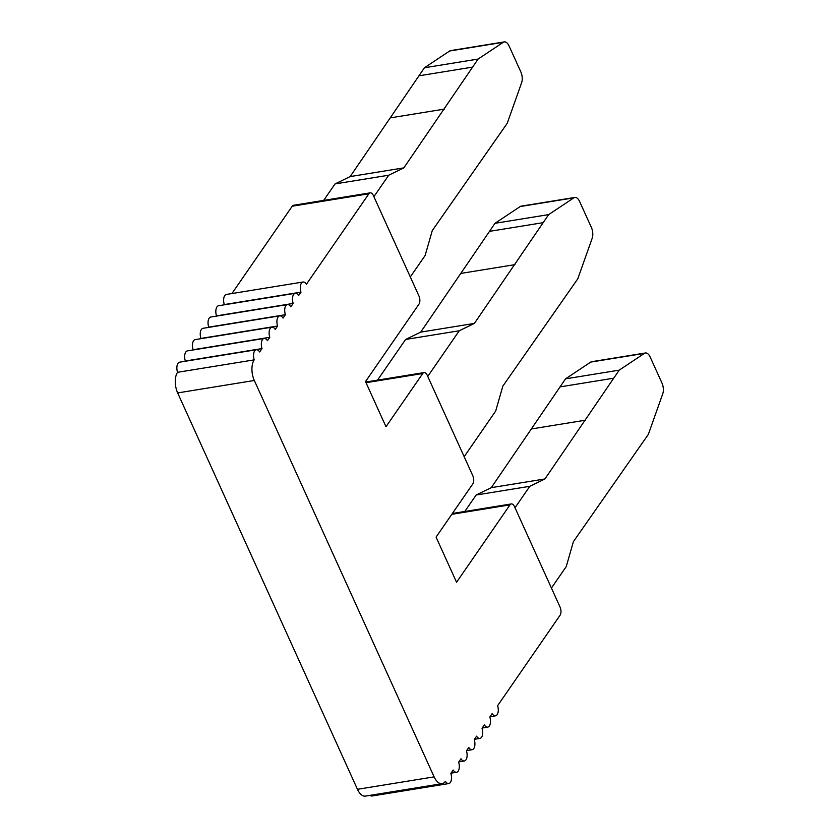 <?xml version="1.0" encoding="UTF-8"?>
<svg xmlns="http://www.w3.org/2000/svg" width="838" height="838" viewBox="0 0 838 838"><rect width="100%" height="100%" fill="white"/><g stroke="black" fill="none" stroke-linecap="round" stroke-linejoin="round"><path stroke-width="1.26" d="M370.197 192.855A6.023 3.08 80.8 0 0 368.888 193.777L306.425 284.239A7.532 3.844 80.8 0 0 303.063 282.008L226.396 294.442A7.532 3.844 80.8 0 0 224.301 304.571L300.978 292.137L298.632 295.531A7.532 3.844 80.8 0 0 295.269 293.3L218.603 305.734A7.532 3.844 80.8 0 0 216.508 315.863L293.174 303.429L290.838 306.813A7.532 3.844 80.8 0 0 287.476 304.592L210.809 317.026A7.532 3.844 80.8 0 0 208.714 327.145L285.381 314.711L283.045 318.105A7.532 3.844 80.8 0 0 279.683 315.874L203.016 328.307A7.532 3.844 80.8 0 0 200.921 338.437L277.588 326.003L275.252 329.386A7.532 3.844 80.8 0 0 271.889 327.166L195.223 339.6A7.532 3.844 80.8 0 0 193.128 349.729L269.794 337.295L267.458 340.678A7.532 3.844 80.8 0 0 264.096 338.458L187.419 350.892A7.532 3.844 80.8 0 0 185.334 361.01L262.001 348.577L259.665 351.97A7.532 3.844 80.8 0 0 256.302 349.739L179.625 362.173A7.532 3.844 80.8 0 0 177.541 372.302L254.207 359.869A15.053 7.689 80.8 0 0 254.323 380.483L434.126 776.868A15.053 7.689 80.8 0 0 442.108 783.666A15.053 7.689 80.8 0 0 445.397 781.33A7.532 3.844 80.8 0 0 448.759 783.561A7.532 3.844 80.8 0 0 450.844 773.432L453.19 770.049A7.532 3.844 80.8 0 0 456.553 772.269A7.532 3.844 80.8 0 0 458.637 762.151L460.984 758.757A7.532 3.844 80.8 0 0 464.346 760.988A7.532 3.844 80.8 0 0 466.441 750.858L468.777 747.475A7.532 3.844 80.8 0 0 472.14 749.696A7.532 3.844 80.8 0 0 474.235 739.566L476.571 736.183A7.532 3.844 80.8 0 0 479.933 738.404A7.532 3.844 80.8 0 0 482.028 728.285L484.364 724.891A7.532 3.844 80.8 0 0 487.726 727.122A7.532 3.844 80.8 0 0 489.821 716.993L492.157 713.609A7.532 3.844 80.8 0 0 495.52 715.83A7.532 3.844 80.8 0 0 497.615 705.701L560.077 615.249A6.023 3.08 80.8 0 0 560.025 607.005L514.501 506.655A6.023 3.08 80.8 0 0 511.316 503.931A6.023 3.08 80.8 0 0 509.996 504.864L456.553 582.263L436.074 537.116L472.81 483.893A6.023 3.08 80.8 0 0 472.768 475.649L427.244 375.298A6.023 3.08 80.8 0 0 424.049 372.585A6.023 3.08 80.8 0 0 422.74 373.507L385.993 426.731L365.515 381.573L418.958 304.163A6.023 3.08 80.8 0 0 418.916 295.919L373.392 195.568A6.023 3.08 80.8 0 0 370.197 192.855L293.53 205.289A6.023 3.08 80.8 0 0 292.221 206.211L231.917 293.551M177.541 372.302A15.053 7.689 80.8 0 0 177.656 392.928L357.459 789.302A15.053 7.689 80.8 0 0 365.431 796.1L442.108 783.666M370.082 795.346A7.532 3.844 80.8 0 0 372.082 795.995L448.759 783.561M410.306 276.959L425.128 255.496L432.282 230.586L507.231 123.28L521.624 82.721A9.029 4.609 80.8 0 0 520.807 71.859L509.075 45.975A9.029 4.609 80.8 0 0 504.287 41.9A9.029 4.609 80.8 0 0 503.292 42.298L478.1 59.058L403.832 167.872L388.717 175.215L373.895 196.679M504.287 41.9L450.614 50.605A9.029 4.609 80.8 0 0 449.629 51.003L424.437 67.763L350.158 176.577L335.043 183.92L323.667 200.397M464.168 456.689L495.687 411.039L502.842 386.129L577.791 278.824L592.183 238.254A9.029 4.609 80.8 0 0 591.366 227.391L579.624 201.518A9.029 4.609 80.8 0 0 574.837 197.443L521.173 206.148A9.029 4.609 80.8 0 0 520.178 206.546L494.996 223.306L420.718 332.12L405.602 339.463L377.519 380.127M551.425 588.046L566.247 566.582L573.391 541.673L648.35 434.367L662.743 393.797A9.029 4.609 80.8 0 0 661.926 382.935L650.183 357.061A9.029 4.609 80.8 0 0 645.396 352.987L591.733 361.691A9.029 4.609 80.8 0 0 590.738 362.079L565.545 378.849L491.278 487.664L476.162 495.007L464.776 511.484M645.396 352.987A9.029 4.609 80.8 0 0 644.401 353.385L619.219 370.145L544.941 478.959L529.826 486.302L515.003 507.765M574.837 197.443A9.029 4.609 80.8 0 0 573.852 197.841L548.66 214.601L474.392 323.416L459.266 330.759L427.747 376.409M476.162 495.007L529.826 486.302M491.278 487.664L544.941 478.959M531.858 428.888L585.521 420.184M559.983 386.905L613.646 378.2M565.545 378.849L619.219 370.145M256.302 349.739A7.532 3.844 80.8 0 0 254.207 359.869M264.096 338.458A7.532 3.844 80.8 0 0 262.001 348.577M271.889 327.166A7.532 3.844 80.8 0 0 269.794 337.295M279.683 315.874A7.532 3.844 80.8 0 0 277.588 326.003M287.476 304.592A7.532 3.844 80.8 0 0 285.381 314.711M295.269 293.3A7.532 3.844 80.8 0 0 293.174 303.429M303.063 282.008A7.532 3.844 80.8 0 0 300.978 292.137M494.996 223.306L548.66 214.601M489.423 231.372L543.087 222.667M461.298 273.345L514.961 264.64M420.718 332.12L474.392 323.416M405.602 339.463L459.266 330.759M335.043 183.92L388.717 175.215M350.158 176.577L403.832 167.872M390.738 117.802L444.412 109.097M418.864 75.829L472.538 67.124M424.437 67.763L478.1 59.058M590.738 362.079L644.401 353.385M357.459 789.302L434.126 776.868M177.656 392.928L254.323 380.483M292.221 206.211L368.888 193.777M366.028 382.704L422.74 373.507M520.178 206.546L573.852 197.841M451.818 514.302L509.996 504.864M449.629 51.003L503.292 42.298M490 716.72L495.52 715.83M482.206 728.013L487.726 727.122M474.413 739.305L479.933 738.404M466.619 750.586L472.14 749.696M458.826 761.878L464.346 760.988M451.033 773.17L456.553 772.269M365.724 382.044L424.049 372.585M452.373 513.495L511.316 503.931"/></g></svg>
